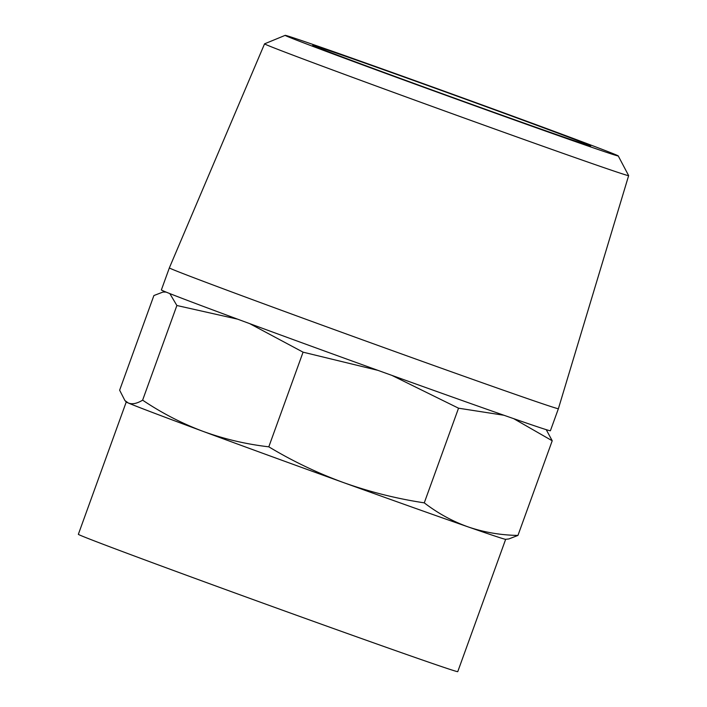 <?xml version="1.0" encoding="UTF-8"?>
<svg xmlns="http://www.w3.org/2000/svg" width="707" height="707" viewBox="0 0 707 707"><rect width="100%" height="100%" fill="white"/><g stroke="black" fill="none" stroke-linecap="round" stroke-linejoin="round"><path stroke-width="1.06" d="M468.281 526.954C484.083 532.318 500.644 535.137 517.948 535.429L508.854 538.937L505.62 539.326A201.751 1.882 -160.1 0 1 468.281 526.954A201.751 1.882 -160.1 0 1 343.708 482.651C369.911 491.957 396.76 498.691 424.271 502.854C437.898 513.317 452.568 521.351 468.281 526.954M343.708 482.651A201.751 1.882 -160.1 0 1 202.882 431.305C224.154 439.038 246.133 444.208 268.801 446.824C292.627 461.158 317.593 473.107 343.708 482.651M202.882 431.305A201.751 1.882 -160.1 0 1 128.294 402.999C132.209 404.554 136.981 403.609 142.62 400.162C161.611 412.95 181.699 423.334 202.882 431.305M128.294 402.999A201.751 1.882 -160.1 0 1 126.279 402L124.927 400.577L128.294 402.999M166.057 292.079L162.99 292.044L153.896 295.544L119.633 390.202L124.927 400.569M237.64 319.175L176.883 305.504L169.839 293.617M377.953 370.362L303.073 352.166L250.057 323.824M503.932 415.256L458.534 408.195L392.323 375.611M546.228 429.662L552.22 440.77L513.936 418.8M512.071 418.093A206.868 1.927 19.9 0 0 550.399 430.757L558.389 408.699A206.868 1.927 19.9 0 1 520.052 396.035A206.868 1.927 19.9 0 1 302.499 318.017A206.868 1.927 19.9 0 1 169.362 267.873L161.373 289.932A206.868 1.927 19.9 0 0 294.519 340.076A206.868 1.927 19.9 0 0 512.071 418.093M126.253 401.974L78.353 534.306A201.751 1.882 19.9 0 0 208.203 583.213A201.751 1.882 19.9 0 0 420.373 659.304A201.751 1.882 19.9 0 0 457.756 671.65L505.664 539.317M585.423 145.103A177.121 1.653 19.9 0 0 618.245 155.92A177.121 1.653 19.9 0 0 452.268 94.102A177.121 1.653 19.9 0 0 285.177 35.35A177.121 1.653 19.9 0 0 398.35 78A177.121 1.653 19.9 0 0 585.423 145.103M563.285 136.911A147.798 1.379 19.9 0 0 590.672 145.96A147.798 1.379 19.9 0 0 452.171 94.358A147.798 1.379 19.9 0 0 312.733 45.345A147.798 1.379 19.9 0 0 407.859 81.172A147.798 1.379 19.9 0 0 563.285 136.911M458.534 408.195L424.271 502.854M552.22 440.77L517.948 535.429M303.073 352.166L268.801 446.824M176.883 305.504L142.62 400.162M285.177 35.35L264.568 43.834A193.612 1.803 19.9 0 0 264.559 43.843A193.612 1.803 19.9 0 0 389.124 90.761A193.612 1.803 19.9 0 0 592.775 163.794A193.612 1.803 19.9 0 0 628.647 175.645A193.612 1.803 19.9 0 0 628.647 175.628L558.389 408.699M165.279 291.761L162.99 292.026M618.245 155.92L628.647 175.628M264.559 43.843L169.362 267.873"/></g></svg>
